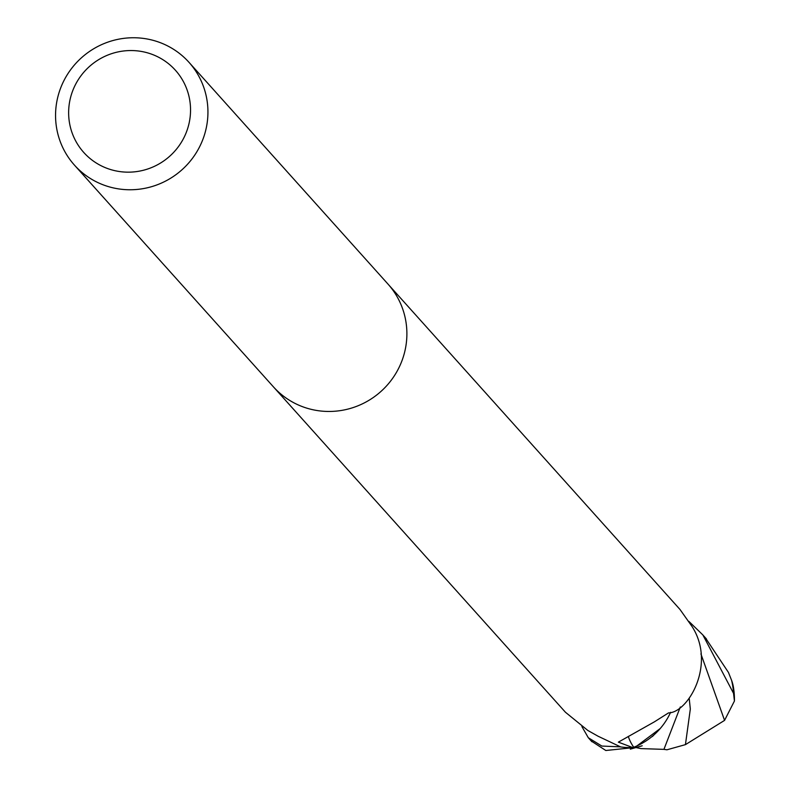 <?xml version="1.0" encoding="UTF-8"?>
<svg xmlns="http://www.w3.org/2000/svg" width="790" height="790" viewBox="0 0 790 790"><rect width="100%" height="100%" fill="white"/><g stroke="black" fill="none" stroke-linecap="round" stroke-linejoin="round"><path stroke-width="1.19" d="M273.834 387.307L565.442 712.244L587.829 730.454L598.109 736.24L620.733 746.955A76.946 75.238 138.1 0 0 632.76 747.577L618.363 742.146L654.446 721.813L668.528 712.896C688.011 712.817 716.382 664.291 692.06 626.529L679.983 609.455L388.374 284.519M168.724 46.492A76.956 75.238 138.1 0 1 189.017 62.361A76.956 75.238 138.1 0 1 191.052 160.143A76.956 75.238 138.1 0 1 94.77 181.019A76.956 75.238 138.1 0 1 74.477 165.15A76.956 75.238 138.1 0 1 72.433 67.377A76.956 75.238 138.1 0 1 168.724 46.492M189.017 62.361L387.969 284.054A76.956 75.238 138.1 0 1 390.003 381.837A76.956 75.238 138.1 0 1 293.722 402.722A76.956 75.238 138.1 0 1 273.429 386.853L74.477 165.15M159.175 57.542A61.561 60.198 138.1 0 1 182.885 139.672A61.561 60.198 138.1 0 1 100.004 165.169A61.561 60.198 138.1 0 1 76.294 83.039A61.561 60.198 138.1 0 1 159.175 57.542M670.601 712.304A66.024 64.553 138.1 0 1 633.718 747.271A10.408 10.171 -41.9 0 0 632.76 747.577M633.718 747.271A79.464 33.417 24.6 0 1 628.317 736.359M293.722 402.712A76.946 75.238 138.1 0 1 273.429 386.843M591.256 741.01L605.812 750.5L634.834 747.488A76.946 75.238 138.1 0 1 619.794 746.827L601.842 746.056L588.323 737.751L581.884 726.553M688.9 621.404L702.863 634.943L733.545 693.353L734.433 701.016L724.558 720.391L685.434 744.634L690.322 709.055L689.206 698.34M734.433 701.016A76.956 76.956 0 0 0 733.466 687.399A66.646 38.039 -151.6 0 0 731.629 680.437L728.666 672.971A76.956 75.238 -41.9 0 0 728.518 672.537L705.371 637.747M680.308 706.971L663.926 749.364L640.957 748.604L637.54 747.873M685.434 744.634L666.948 749.789L663.926 749.355M634.834 747.488L660.183 728.568M731.629 680.437A76.956 75.238 138.1 0 1 733.545 693.353M724.568 720.391L700.918 653.893M702.853 634.953L706.448 638.952M638.537 748.091L636.059 747.587M660.055 728.736L652.392 736.517M630.292 749.147L642.201 745.79M588.323 737.742L591.908 741.741"/></g></svg>

